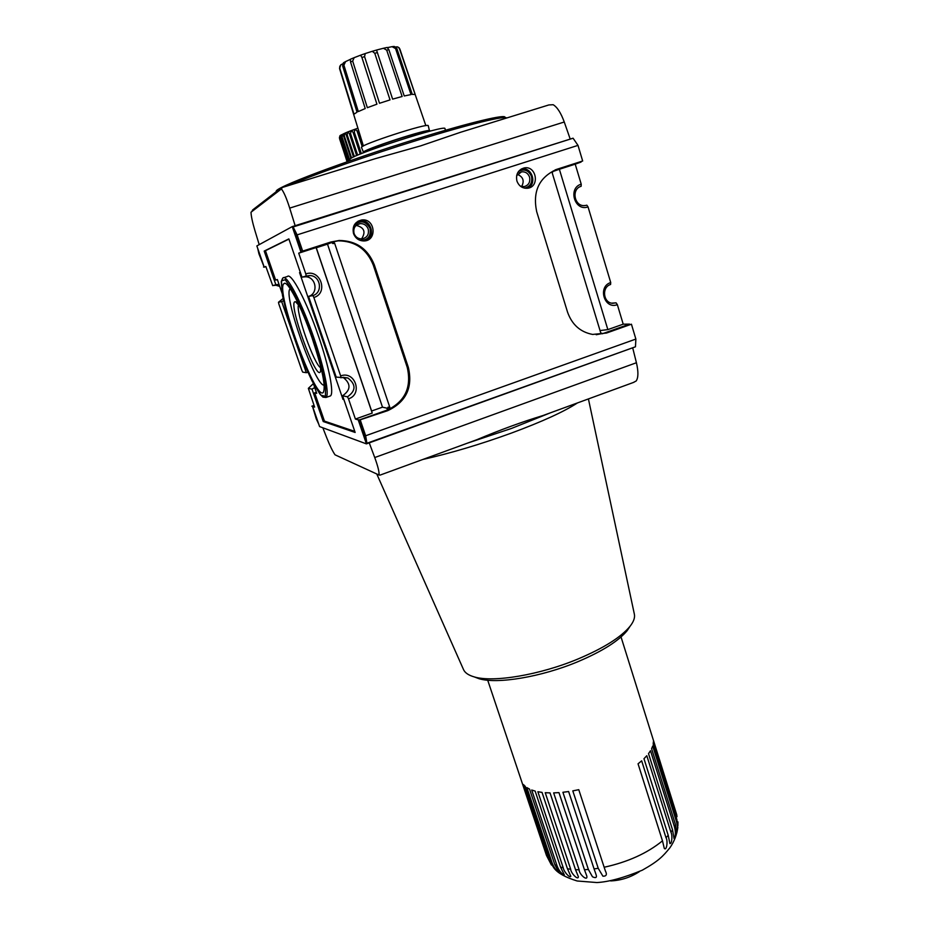 <?xml version="1.0" encoding="UTF-8"?>
<svg xmlns="http://www.w3.org/2000/svg" width="929" height="929" viewBox="0 0 929 929"><rect width="100%" height="100%" fill="white"/><g stroke="black" fill="none" stroke-linecap="round" stroke-linejoin="round"><path stroke-width="1.39" d="M313.375 383.631L308.347 388.345L314.617 407.111L312.62 406.53L319.588 426.585L366.409 443.876L358.222 419.873L355.401 419.049L348.491 398.831C363.146 394.337 355.029 370.369 340.664 375.92L313.863 297.501C328.82 293.204 320.47 268.551 305.804 273.927L298.708 253.176L316.104 247.578L372.227 413.091L355.401 419.049M283.101 298.511L278.479 302.25L278.828 303.969L301.902 370.462L302.726 372.146L306.315 372.68L281.696 301.623L283.577 300.741M298.708 253.176L300.996 252.247L292.24 226.618L256.857 245.918L264.231 267.146L265.833 266.495L272.731 285.656L275.855 284.75L264.196 251.085L288.861 238.892L301.983 277.225L306.175 276.018L305.804 273.927M259.203 244.641L254.894 230.473C252.456 222.298 251.167 216.213 251.004 212.23L281.441 188.901C282.277 187.763 282.219 187.403 281.278 187.786L252.653 209.931L251.864 211.557M347.179 161.762L339.549 138.676L339.631 136.726C343.591 135.03 330.515 138.526 357.897 128.202C346.958 132.023 341.384 134.461 341.175 135.529M339.399 137.631L347.086 161.797M347.934 161.507L340.06 136.249L339.549 138.676M349.118 160.148L341.28 135.622L340.2 138.107M350.918 158.441L343.254 134.879L341.57 137.329M353.496 157.059L345.96 134.124C345.019 133.184 344.485 133.822 344.345 136.029L343.625 136.354M356.643 155.619L349.501 133.939C348.41 131.732 347.632 132.034 347.179 134.844L346.296 135.204M360.231 154.098L353.148 132.58C351.847 130.42 350.976 130.745 350.523 133.544L349.501 133.939M362.217 146.677L357.131 131.175C355.633 129.073 354.692 129.398 354.286 132.173L353.148 132.58M358.257 129.386L358.339 130.757L357.131 131.175M559.374 169.264L575.214 164.154L581.217 184.163C567.549 188.018 574.772 211.893 588.034 206.877L610.725 282.544C597.312 286.596 604.349 309.833 617.355 304.654L623.208 324.175L607.845 329.609L559.374 169.264L552.337 171.702M607.845 329.609L600.041 330.573M332.988 241.958L331.13 242.608L332.988 241.958L334.568 243.061L389.878 407.517L388.101 407.123L387.184 409.039L388.961 409.445L359.384 419.931L387.672 410.688L359.43 420.082M331.572 242.539L327.496 244.141L382.493 407.169L371.623 411.013L372.227 413.091M327.496 244.141L316.278 247.764L371.623 411.013M331.502 242.539L333.081 243.63L334.568 243.061M425.854 125.647L399.122 47.727M395.766 46.903L397.798 46.914L399.807 48.877L415.205 94.468L412.279 94.41L396.857 48.494L394.314 46.473L392.793 46.578M387.532 47.611L392.073 46.659L395.557 48.587L411.024 94.584L404.231 95.977L388.868 49.678L387.184 47.449L383.874 48.157M386.708 50.154L402.129 96.5L392.619 99.124L376.733 50.654L376.93 49.945L383.445 48.262L386.708 50.154L388.868 49.678M374.782 53.313L390.029 99.891L379.52 103.282L364.574 56.599L365.213 53.557L372.308 51.281L374.782 53.313L377.418 52.547M361.938 57.517L376.93 104.176L367.35 107.694L352.683 61.082L354.135 57.668L360.603 55.183L361.938 57.517L364.574 56.599M353.74 57.83L350.407 59.247L350.535 61.988L365.225 108.542L358.327 111.561L343.904 65.169L345.623 61.558L350.349 59.386M345.042 61.871L343.416 62.812L342.627 65.901L357.038 112.2L353.995 114.186L339.759 68.154L340.734 64.879L342.58 63.904M339.863 66.052L339.549 68.583L363.39 145.981M363.657 152.728L361.509 147.479C358.64 145.203 429.361 122.187 428.257 125.763L429.593 131.268M363.344 146.016L358.339 130.757M361.346 153.645L354.286 132.173M357.653 155.178L350.523 133.544M354.367 156.641L347.179 134.844M351.603 158.035L344.345 136.029M349.559 159.614L342.104 137.062M348.247 161.228L340.525 137.898M347.33 161.716L339.666 138.537M264.231 267.146L265.88 266.646M312.62 406.53L314.118 405.683M601.609 333.732L602.445 333.732L600.715 332.791L552.221 172.933L553.115 171.041L582.669 160.996L556.901 169.287C539.215 177.16 532.468 191.269 536.672 211.603L567.514 312.039C571.95 324.627 580.323 332.094 592.621 334.428L606.463 333.058L631.43 324.198L604.698 333.081L596.197 334.73M257.681 248.287L258.912 253.756L264.068 266.855M263.522 267.029L264.184 267.192M312.469 406.252L316.266 418.898L318.728 424.112M314.025 405.416L311.854 406.182M301.879 251.422L330.863 242.016L302.657 251.097L297.129 234.874L293.111 226.966L301.437 252.107L302.657 251.097M329.981 242.376L338.307 240.832C355.238 241.041 366.897 249.146 373.307 265.16L407.239 367.396C411.826 387.451 404.951 401.792 386.615 410.432M332.605 242.028L302.03 251.864M389.878 407.517L388.961 409.445M602.445 333.732L629.548 324.116L623.208 324.175M359.384 419.931L358.64 419.722L366.932 443.261L635.471 346.784L635.866 339.062L631.43 324.198M407.239 367.396L408.377 367.489C412.975 387.614 406.066 402.013 387.672 410.688M408.377 367.489L374.329 264.893C367.907 248.833 356.202 240.692 339.213 240.472L338.307 240.832M330.863 242.016L339.213 240.472M555.112 169.926L580.962 161.6M575.214 164.154L581.089 162.041M582.669 160.996L578.001 145.377L573.077 138.2L293.111 226.966M369.243 442.866L374.735 457.544C377.975 466.439 379.404 472.257 378.997 475.009L335.021 454.815C332.594 451.215 329.876 445.653 326.88 438.128L322.839 427.781M366.932 443.261L365.654 435.759L360.394 420.361M297.129 234.874L578.001 145.377M365.654 435.759L635.866 339.062M353.519 233.562C352.079 226.304 354.808 221.776 361.706 219.976C375.119 217.943 377.58 240.774 364.005 240.959C358.966 240.878 355.47 238.416 353.519 233.562M516.919 181.016C515.641 174.28 518.034 169.926 524.119 167.952C536.405 165.176 540.109 186.938 527.614 188.239C522.481 188.564 518.916 186.148 516.919 181.016M368.209 228.987C366.688 225.282 363.994 223.494 360.127 223.622C355.064 224.899 353.043 228.197 354.088 233.527C355.528 237.081 358.095 238.881 361.799 238.904C367.094 237.812 369.231 234.503 368.209 228.987M354.019 225.468C360.313 219.883 365.666 220.847 370.079 228.371C371.159 236.361 367.779 240.344 359.941 240.309M520.263 186.079L524.072 186.636C528.647 185.312 530.482 182.13 529.553 177.091C528.055 173.247 525.373 171.493 521.517 171.853L516.64 175.651M518.649 171.284C524.397 168.602 528.682 170.321 531.516 176.44C532.631 182.769 530.285 186.659 524.49 188.146M308.347 388.345L312.016 389.135L323.234 421.534L355.145 432.461L342.58 395.766L347.469 396.822C356.004 390.795 356.167 384.525 347.945 378.022L336.193 377.104L308.556 296.409L312.864 295.573L313.863 297.501M312.864 295.573C323.153 292.728 320.726 275.797 309.961 275.553L306.175 276.018M347.469 396.822L348.491 398.831M278.479 302.25L281.696 301.623M585.851 205.39L584.968 205.53C574.494 207.097 570.882 189.098 581.124 186.288L581.217 184.163M586.78 205.146L588.034 206.877M611.677 303.144L616.09 302.842L612.641 303.284C603.188 303.017 601.435 287.142 610.585 284.483L610.725 282.544M616.09 302.842L617.355 304.654M366.409 443.876L635.378 346.831M292.24 226.618L572.972 138.224M633.195 382.551L636.179 380.983C638.397 377.685 638.478 371.612 636.423 362.74L632.777 348.166M570.034 138.572L564.263 122.001C560.884 112.815 557.179 107.056 553.15 104.71L548.818 104.954L460.587 132.266L420.663 145.876L375.223 158.696L281.673 187.67M281.394 188.912C283.821 191.931 286.585 198.33 289.697 208.108L295.143 225.701M629.897 626.518L627.226 630.57C618.644 641.01 602.189 651.38 577.884 661.692C541.433 676.986 497.212 684.301 479.062 678.716L474.301 676.927M348.038 161.472L349.815 159.289C351.208 154.818 447.081 123.952 444.968 128.643L445.479 130.269M378.997 475.009L379.996 475.137L378.997 475.009M548.749 413.428L542.884 415.577C522.353 421.778 500.243 429.86 476.554 439.823L469.366 442.459M550.223 412.894L511.6 428.397L467.519 443.133M312.249 338.446C301.402 306.547 287.328 279.652 283.972 283.624C274.856 289.198 315.407 401.398 323.234 392.514C326.079 387.335 322.421 369.312 312.249 338.446M290.278 288.756L290.208 288.803C282.242 293.25 315.616 387.509 324.175 385.117M299.452 306.013L295.561 301.774C286.318 299.068 317.103 384.385 320.563 371.205L320.644 366.293M298.557 304.677C295.283 311.215 314.211 364.911 320.772 367.861M313.224 383.201L316.731 393.327L314.676 392.851L324.453 421.104L354.773 431.381M343.881 399.586L342.975 399.377L299.544 272.592L300.322 272.348M288.931 239.101L265.45 250.691L275.634 280.082L277.365 279.536L282.114 293.285M329.528 396.23L330.422 395.928C334.243 393.664 329.18 367.06 318.647 336.588C306.756 301.53 291.207 272.069 287.409 276.494L283.786 277.666M265.45 250.691L264.196 251.085M324.453 421.104L323.234 421.534M342.58 395.766C350.941 389.89 351.116 383.747 343.091 377.337M308.556 296.409C318.659 293.622 316.278 277.005 305.699 276.772L302.633 277.039M340.966 377.813L340.664 375.92M343.73 399.11L342.975 399.377M279.025 284.344L275.855 284.75M312.016 389.135L314.745 387.59M307.905 372.297L306.315 372.68M316.359 392.27L314.676 392.851M273.289 285.493L275.959 285.261L279.734 286.411M517.418 174.385C523.178 176.847 524.583 180.911 521.645 186.555M521.215 169.043L521.436 168.997C531.794 166.523 537.485 183.675 527.846 188.204M356.167 225.387C364.261 227.431 366.061 231.936 361.555 238.916M358.118 221.137L359.976 220.73C371.019 218.896 376.199 236.489 365.887 240.681M387.962 408.4L382.493 407.169M634.344 614.092L634.379 614.255C635.076 617.692 633.636 621.698 630.059 626.274C621.083 637.178 603.792 648.059 578.186 658.905C539.772 675 493.194 682.745 474.243 676.904C468.634 675.302 465.092 672.921 463.594 669.751L463.466 669.461M363.169 152.53C360.347 150.405 431.021 127.412 429.872 130.826M366.63 151.578L366.583 151.427C364.075 149.511 427.468 128.887 426.469 131.941L426.516 132.081M621.036 636.969L676.765 814.826L653.412 741.632L653.18 744.141L676.869 819.517L676.463 821.596L652.715 746.01L651.612 748.739L675.464 824.592L674.442 826.787L650.497 750.748L648.523 753.628L672.573 829.911L670.924 832.175L646.805 755.718L643.971 758.691L668.218 835.368L665.988 837.656L641.66 760.828L638.049 763.812L662.482 840.838C647.223 853.275 627.783 862.077 604.152 867.245L578.767 789.685L572.798 790.869L598.23 868.313L594.072 868.905L568.629 791.543L562.916 792.274L588.382 869.486L584.446 869.718L558.968 792.623L553.649 792.89L579.127 869.788L575.504 869.66L550.038 792.913L545.242 792.704L570.685 869.242L567.456 868.766L542.037 792.391L537.868 791.729L563.264 867.86L560.512 867.047L535.15 791.102L531.702 790.01L557.005 865.689L554.787 864.574L529.53 789.093L526.871 787.606L552.07 862.809L550.409 861.415L525.28 786.41L523.457 784.575L548.516 859.29L546.484 855.458L487.713 680.225M653.168 739.472L676.428 813.758M550.409 861.415L555.043 869.265M554.056 868.185L548.516 859.29M676.986 816.73L676.765 814.826M677.949 821.886L677.891 825.835M677.764 828.157L676.869 819.517M676.463 821.596C677.682 826.16 677.729 830.143 676.602 833.545L675.464 824.592M674.442 826.787C675.813 831.85 675.673 835.775 674.013 838.55L672.573 829.911M670.924 832.175C672.654 835.31 671.922 844.264 669.89 843.555L668.218 835.368M665.988 837.656C668.067 840.78 666.708 851.103 664.293 848.409L662.482 840.838M604.152 867.245L605.348 870.833C607.252 874.537 606.428 876.326 602.898 876.186L598.23 868.313M594.072 868.905L595.942 874.235C597.184 877.557 596.023 878.404 592.47 876.79L588.382 869.486M584.446 869.718L586.849 876.117C587.813 881.876 578.988 874.201 579.127 869.788M575.504 869.66L578.395 876.767C578.175 880.68 570.801 873.063 570.685 869.242M567.456 868.766L570.824 876.314C569.698 878.381 563.659 871.437 563.264 867.86M560.512 867.047L564.321 874.863C561.348 873.759 558.91 870.694 557.005 865.689M554.787 864.574L559.049 872.494C556.111 870.519 553.777 867.291 552.07 862.809M639.373 871.634C630.663 877.348 621.095 880.448 610.69 880.924M395.557 48.587L396.857 48.494M350.535 61.988L352.683 61.082M342.627 65.901L343.904 65.169M373.307 265.16L374.329 264.893M555.275 169.868L556.901 169.287M604.698 333.081L606.463 333.058M289.697 208.108L564.263 122.001M506.584 118.029C505.736 115.347 469.633 124.056 418.712 139.814C368.198 155.352 311.772 175.267 289.174 185.347M504.853 117.588C507.606 113.57 471.293 122.024 417.899 138.537C345.112 160.833 271.222 188.912 276.494 191.502M349.815 159.289L350.279 160.682M374.735 457.544L636.423 362.74M577.478 402.919C564.182 411.617 542.199 421.65 511.519 433.042C480.235 444.399 450.681 453.213 422.846 459.472M323.64 397.206L325.974 397.473C329.702 395.243 324.535 368.65 313.979 338.156C302.064 303.075 286.585 273.567 282.892 277.957L282.091 279.327M313.015 338.435L302.808 311.645L292.821 290.614L285.215 279.745L281.464 280.872L282.114 293.146C284.68 306.059 288.838 321.19 294.574 338.551L303.957 363.204C310.518 378.184 316.197 388.856 320.981 395.243L325.405 396.277L325.568 385.686C323.35 373.04 319.17 357.293 313.015 338.435M360.847 55.113L364.795 53.719M372.784 51.165L376.733 50.015M634.019 382.249L542.884 415.577M476.554 439.823L379.996 475.137M283.972 283.624L284.785 283.368M296.305 302.157L295.561 301.774M282.892 277.957L281.255 281.533L282.486 295.41L286.062 310.96L293.715 336.066C299.904 353.438 306.036 368.441 312.132 381.087L319.948 394.105L322.955 397.136L325.974 397.473L330.422 395.928M309.961 275.553L305.699 276.772M347.945 378.022L343.161 377.325M279.037 284.379L275.959 285.261M519.253 172.724L521.517 171.853M521.436 168.997L524.119 167.952M356.353 225.213L360.127 223.622M359.976 220.73L361.706 219.976M627.226 630.57L630.059 626.274M479.062 678.716L474.243 676.904M634.379 614.255L588.417 398.924M463.594 669.751L376.779 473.999M376.791 49.98L372.599 51.2M364.958 53.65L360.754 55.125M677.856 827.228C676.858 834.776 674.187 841.639 669.879 847.817C662.888 856.375 658.684 860.974 642.241 870.218C623.719 877.824 608.611 881.935 596.906 882.55L577.141 880.982C565.796 877.452 558.248 873.365 554.508 868.708M551.431 865.015L546.484 855.458"/></g></svg>

